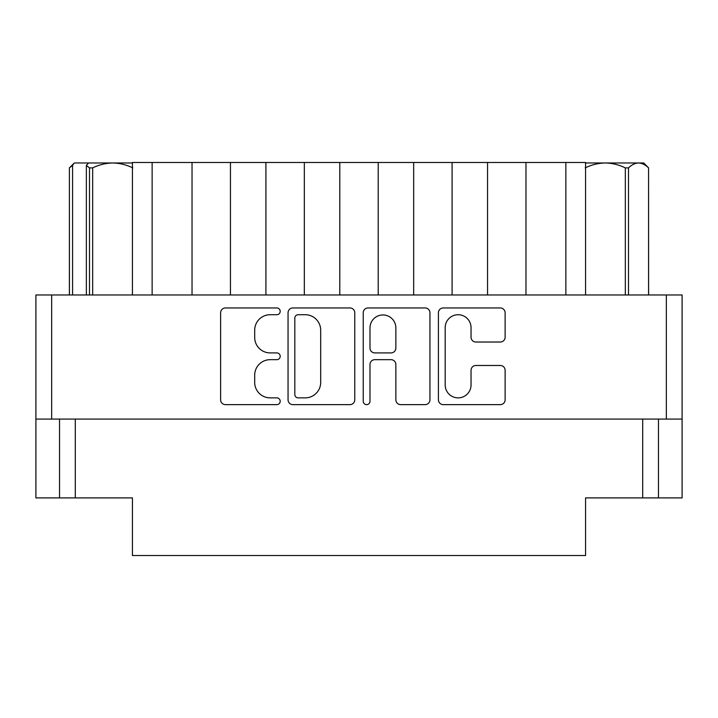 <?xml version="1.0" encoding="UTF-8"?>
<svg xmlns="http://www.w3.org/2000/svg" width="718" height="718" viewBox="0 0 718 718"><rect width="100%" height="100%" fill="white"/><g stroke="black" fill="none" stroke-linecap="round" stroke-linejoin="round"><path stroke-width="1.08" d="M445.178 384.938A12.933 12.933 0 0 0 458.111 397.871A12.933 12.933 0 0 0 471.044 384.938L471.044 370.308A4.838 4.838 0 0 1 475.872 365.48L500.284 365.48A4.838 4.838 0 0 1 505.122 370.308L505.122 399.8A4.838 4.838 0 0 1 500.284 404.638L443.239 404.638A4.838 4.838 0 0 1 438.411 399.8L438.411 312.779A4.838 4.838 0 0 1 443.239 307.95L500.284 307.95A4.838 4.838 0 0 1 505.122 312.779L505.122 337.191A4.838 4.838 0 0 1 500.284 342.028L475.872 342.028A4.838 4.838 0 0 1 471.044 337.191L471.044 327.65A12.933 12.933 0 0 0 458.111 314.717A12.933 12.933 0 0 0 445.178 327.65L445.178 384.938M366.611 404.638A3.384 3.384 0 0 0 369.994 401.254L369.994 364.511A4.838 4.838 0 0 1 374.832 359.673L391.032 359.673A4.838 4.838 0 0 1 395.86 364.511L395.86 399.8A4.838 4.838 0 0 0 400.698 404.638L425.11 404.638A4.838 4.838 0 0 0 429.947 399.8L429.947 312.779A4.838 4.838 0 0 0 425.11 307.95L368.065 307.95A4.838 4.838 0 0 0 363.227 312.779L363.227 401.254A3.384 3.384 0 0 0 366.611 404.638M354.773 399.8L354.773 312.779A4.838 4.838 0 0 0 349.935 307.95L292.89 307.95A4.838 4.838 0 0 0 288.053 312.779L288.053 399.8A4.838 4.838 0 0 0 292.89 404.638L349.935 404.638A4.838 4.838 0 0 0 354.773 399.8M682.1 419.088L35.9 419.088L35.9 294.972L682.1 294.972L682.1 497.897L642.7 497.897L642.7 419.088M270.165 314.717L276.816 314.717A3.384 3.384 0 0 0 280.2 311.334A3.384 3.384 0 0 0 276.816 307.95L225.443 307.95A4.838 4.838 0 0 0 220.614 312.779L220.614 399.8A4.838 4.838 0 0 0 225.443 404.638L276.816 404.638A3.384 3.384 0 0 0 280.2 401.254A3.384 3.384 0 0 0 276.816 397.871L270.165 397.871A15.473 15.473 0 0 1 254.693 382.398L254.693 375.146A15.473 15.473 0 0 1 270.165 359.673L276.816 359.673A3.384 3.384 0 0 0 280.2 356.29A3.384 3.384 0 0 0 276.816 352.906L270.165 352.906A15.473 15.473 0 0 1 254.693 337.433L254.693 330.181A15.473 15.473 0 0 1 270.165 314.717M35.9 419.088L35.9 497.897L59.54 497.897L59.54 419.088L59.54 497.897L132.435 497.897L132.435 555.517L585.565 555.517L585.565 497.897L642.7 497.897M658.46 419.088L658.46 497.897M132.435 294.972L132.435 162.483L152.135 162.483L152.135 294.972M192.029 294.972L192.029 162.483L152.135 162.483M230.451 294.972L230.451 162.483L192.029 162.483M265.911 294.972L265.911 162.483L230.451 162.483M304.333 294.972L304.333 162.483L265.911 162.483M339.793 294.972L339.793 162.483L304.333 162.483M378.206 294.972L378.206 162.483L339.793 162.483M413.667 294.972L413.667 162.483L378.206 162.483M452.089 294.972L452.089 162.483L413.667 162.483M487.549 294.972L487.549 162.483L452.089 162.483M525.971 294.972L525.971 162.483L487.549 162.483M565.865 294.972L565.865 162.483L525.971 162.483M565.865 162.483L585.565 162.483L585.565 294.972M298.203 314.717A3.384 3.384 0 0 0 294.82 318.101L294.82 394.487A3.384 3.384 0 0 0 298.203 397.871L305.213 397.871A15.473 15.473 0 0 0 320.686 382.398L320.686 330.181A15.473 15.473 0 0 0 305.213 314.717L298.203 314.717M395.86 327.893A12.933 12.933 0 0 0 382.927 314.96A12.933 12.933 0 0 0 369.994 327.893L369.994 348.068A4.838 4.838 0 0 0 374.832 352.906L391.032 352.906A4.838 4.838 0 0 0 395.86 348.068L395.86 327.893M69.395 294.972L69.395 167.895L69.431 294.972M69.431 167.895L72.572 165.373L72.572 294.972M89.499 294.972L89.499 167.895L86.357 165.373L88.574 162.977L112.735 162.977C105.699 163.139 99.012 164.781 92.667 167.895L92.667 294.972M89.499 167.895L92.667 167.895M72.572 165.373L74.313 162.977L69.395 167.895M132.803 167.895C126.449 164.781 119.762 163.139 112.735 162.977L132.435 162.977M88.574 162.977L74.789 162.977M86.357 294.972L86.357 165.373M648.605 294.972L648.569 167.895C645.41 164.79 642.063 163.148 638.535 162.977L643.687 162.977L648.605 167.895M648.569 294.972L648.569 167.895M625.333 294.972L625.333 167.895C618.988 164.781 612.301 163.139 605.265 162.977L638.535 162.977C635.053 163.121 631.705 164.763 628.501 167.895L628.501 294.972M625.333 167.895L628.501 167.895M585.565 162.977L605.265 162.977C598.238 163.139 591.551 164.781 585.197 167.895M51.66 294.972L51.66 419.088M666.34 419.088L666.34 294.972M75.3 419.088L75.3 497.897"/></g></svg>
